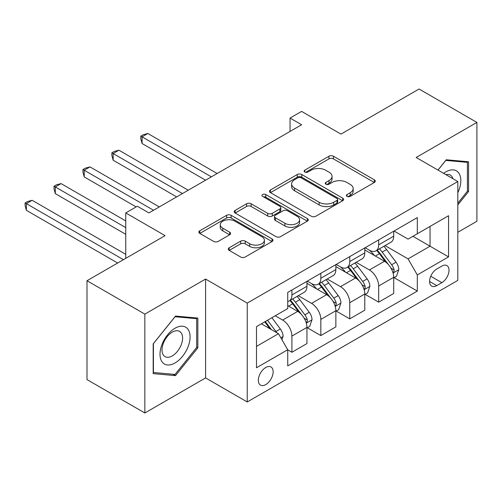 <?xml version="1.0" encoding="UTF-8"?>
<svg xmlns="http://www.w3.org/2000/svg" width="502" height="502" viewBox="0 0 502 502"><rect width="100%" height="100%" fill="white"/><g stroke="black" fill="none" stroke-linecap="round" stroke-linejoin="round"><path stroke-width="0.75" d="M347.039 196.395A2.246 1.299 0 0 0 350.214 196.395L374.348 182.464A3.213 1.857 0 0 0 375.289 181.153A3.213 1.857 0 0 0 374.348 179.841L333.466 156.241A3.213 1.857 0 0 0 328.923 156.241L304.789 170.172A2.246 1.299 0 0 0 304.13 171.088A2.246 1.299 0 0 0 304.789 172.004A2.246 1.299 0 0 0 307.971 172.004L311.096 170.203A10.278 5.936 0 0 1 325.629 170.203L329.036 172.173A10.278 5.936 0 0 1 332.048 176.365A10.278 5.936 0 0 1 329.036 180.563L325.911 182.364A2.246 1.299 0 0 0 325.252 183.286A2.246 1.299 0 0 0 325.911 184.203A2.246 1.299 0 0 0 329.092 184.203L332.217 182.402A10.278 5.936 0 0 1 346.75 182.402L350.158 184.366A10.278 5.936 0 0 1 353.17 188.564A10.278 5.936 0 0 1 350.158 192.762L347.039 194.563A2.246 1.299 0 0 0 346.38 195.479A2.246 1.299 0 0 0 347.039 196.395L347.039 194.563M265.753 384.595A10.473 6.043 120 0 0 272.592 375.37A10.473 6.043 120 0 0 270.986 366.975A10.473 6.043 120 0 0 265.753 367.495A10.473 6.043 120 0 0 258.913 376.726A10.473 6.043 120 0 0 260.513 385.116A10.473 6.043 120 0 0 265.753 384.595M229.213 247.768A3.213 1.857 0 0 0 228.272 249.08A3.213 1.857 0 0 0 229.213 250.391L240.684 257.011A3.213 1.857 0 0 0 245.227 257.011L272.028 241.537A3.213 1.857 0 0 0 272.969 240.226A3.213 1.857 0 0 0 272.028 238.914L231.146 215.314A3.213 1.857 0 0 0 226.603 215.314L199.802 230.788A3.213 1.857 0 0 0 198.861 232.1A3.213 1.857 0 0 0 199.802 233.411L213.651 241.412A3.213 1.857 0 0 0 218.194 241.412L229.665 234.785A3.213 1.857 0 0 0 230.606 233.474A3.213 1.857 0 0 0 229.665 232.162L222.794 228.197A8.59 4.964 0 0 1 220.278 224.689A8.59 4.964 0 0 1 225.586 220.108A8.59 4.964 0 0 1 234.949 221.181L261.862 236.718A8.59 4.964 0 0 1 264.378 240.226A8.59 4.964 0 0 1 259.076 244.813A8.59 4.964 0 0 1 249.714 243.734L245.227 241.148A3.213 1.857 0 0 0 240.684 241.148L229.213 247.768L229.213 250.391M457.811 232.3L476.9 221.275L476.9 122.413L419.051 89.017L340.952 134.103L301.62 111.394L290.049 118.07L301.62 124.753L148.899 212.923L137.328 206.247L125.757 212.923L125.757 258.348M144.846 314.12L144.846 412.983L205.588 377.918L205.588 279.056L144.846 314.12L86.997 280.725L165.095 235.639L125.757 212.923M205.588 279.056L247.241 303.101L457.811 181.529L457.811 280.392L247.241 401.964L247.241 303.101M476.9 122.413L416.158 157.484L457.811 181.529M311.322 216.23A3.213 1.857 0 0 0 315.865 216.23L342.665 200.756A3.213 1.857 0 0 0 343.606 199.445A3.213 1.857 0 0 0 342.665 198.133L301.784 174.533A3.213 1.857 0 0 0 297.24 174.533L270.434 190.007A3.213 1.857 0 0 0 269.499 191.318A3.213 1.857 0 0 0 270.434 192.63L311.322 216.23M263.5 196.884A2.246 1.299 0 0 1 265.778 197.198L265.778 194.531L307.343 218.527A3.213 1.857 0 0 1 308.284 219.838A3.213 1.857 0 0 1 307.343 221.15L280.543 236.624A3.213 1.857 0 0 1 276 236.624L235.118 213.017L235.118 210.394A3.213 1.857 0 0 0 234.177 211.706A3.213 1.857 0 0 0 235.118 213.017M235.118 210.394L246.589 203.774A3.213 1.857 0 0 1 251.132 203.774L267.71 213.344A3.213 1.857 0 0 0 272.253 213.344L279.865 208.951A3.213 1.857 0 0 0 280.806 207.64A3.213 1.857 0 0 0 279.865 206.328L262.602 196.364A2.246 1.299 0 0 1 261.944 195.447A2.246 1.299 0 0 1 263.33 194.249A2.246 1.299 0 0 1 265.778 194.531M144.846 412.983L86.997 379.587L86.997 280.725M441.842 266.098L436.753 269.034A10.147 5.855 120 0 0 430.126 277.976A10.147 5.855 120 0 0 431.682 286.102A10.147 5.855 120 0 0 436.753 285.6L441.842 282.664A10.147 5.855 120 0 0 448.468 273.722A10.147 5.855 120 0 0 446.918 265.596A10.147 5.855 120 0 0 441.842 266.098M394.057 231.027L408.057 239.109L417.313 233.769L417.313 217.598L287.734 292.415L287.734 308.579L256.497 326.614L256.497 367.765L287.734 349.725L287.734 365.895L417.313 291.078L417.313 274.914L408.057 258.881L385.053 245.597M417.313 233.769L448.556 215.728L448.556 256.88L417.313 274.914M205.588 377.918L247.241 401.964M290.049 118.07L290.049 131.43M412.92 236.304L430.045 246.193L430.045 226.421L448.556 215.728M408.057 258.881L430.045 246.193L448.556 256.88M256.497 346.386L278.478 333.698L261.354 323.809M287.734 349.863L291.9 352.266L291.9 336.102A13.09 7.555 -120 0 0 282.645 320.069L275.24 315.796M291.9 352.266L306.942 343.581L306.942 327.417A13.09 7.555 -120 0 0 297.686 311.384L287.734 305.643M307.287 327.75L320.822 335.568L320.822 319.404A13.09 7.555 -120 0 0 311.566 303.371L298.276 295.697M320.822 335.568L335.863 326.884L335.863 310.719A13.09 7.555 -120 0 0 326.607 294.687L306.942 283.329M336.208 311.052L349.75 318.864L349.75 302.7A13.09 7.555 -120 0 0 340.494 286.667L327.204 278.999M349.75 318.864L364.791 310.186L364.791 294.015A13.09 7.555 -120 0 0 355.535 277.989L335.863 266.631M365.136 294.354L378.671 302.166L378.671 286.002A13.09 7.555 -120 0 0 369.416 269.969L356.125 262.295M378.671 302.166L393.712 293.482L393.712 277.317A13.09 7.555 -120 0 0 384.457 261.285L364.791 249.933M365.136 247.724L369.416 250.197A13.09 7.555 -120 0 0 375.96 250.849A13.09 7.555 -120 0 0 378.671 244.857L378.671 239.912M336.208 264.428L340.494 266.895A13.09 7.555 -120 0 0 347.039 267.547A13.09 7.555 -120 0 0 349.75 261.555L349.75 256.61M307.287 281.126L311.566 283.599A13.09 7.555 -120 0 0 318.111 284.245A13.09 7.555 -120 0 0 320.822 278.252L320.822 273.308M394.057 277.65L417.313 291.078M375.96 250.849L391.002 242.165A13.09 7.555 -120 0 0 393.712 236.172L393.712 231.227M347.039 267.547L362.08 258.863A13.09 7.555 -120 0 0 364.791 252.87L364.791 247.925M318.111 284.245L333.152 275.56A13.09 7.555 -120 0 0 335.863 269.568L335.863 264.629M287.734 301.476A13.09 7.555 -120 0 0 289.19 300.943L304.231 292.258A13.09 7.555 -120 0 0 306.942 286.272L306.942 281.327M289.19 300.943A13.09 7.555 -120 0 0 291.9 294.95L291.9 290.012M278.478 333.698L287.734 349.725M457.811 204.929L468.567 191.538L468.567 161.769L446.24 159.774L437.964 170.071M153.179 373.632L175.505 375.628L197.838 347.848L197.838 318.073L175.505 316.078L153.179 343.857L153.179 373.632M467.412 190.873L468.567 191.538M196.677 347.177L197.838 347.848M173.146 374.266L175.505 375.628M347.936 196.715L350.158 195.429A10.278 5.936 0 0 0 353.17 191.237L353.17 188.564M332.048 176.365L332.048 179.038A10.278 5.936 0 0 1 329.036 183.236L326.815 184.523M374.304 182.49L333.466 158.908A3.213 1.857 0 0 0 328.923 158.908L305.687 172.324M342.621 200.781L301.784 177.206A3.213 1.857 0 0 0 297.24 177.206L270.478 192.655M336.986 200.367A2.246 1.299 0 0 0 337.645 199.445A2.246 1.299 0 0 0 336.986 198.528L301.1 177.808A2.246 1.299 0 0 0 297.918 177.808L294.624 179.71A10.278 5.936 0 0 0 291.618 183.908A10.278 5.936 0 0 0 294.624 188.106L319.159 202.268A10.278 5.936 0 0 0 333.692 202.268L336.986 200.367L336.986 203.034A2.246 1.299 0 0 0 337.645 202.118L337.645 199.445M291.618 183.908L291.618 186.581A10.278 5.936 0 0 0 294.624 190.773L294.624 188.106M336.986 203.034L333.692 204.935A10.278 5.936 0 0 1 319.159 204.935L294.624 190.773M235.162 213.043L246.589 206.447L246.589 203.774M280.806 207.64L280.806 210.313A3.213 1.857 0 0 1 279.865 211.624L272.253 216.017A3.213 1.857 0 0 1 267.71 216.017L251.132 206.447A3.213 1.857 0 0 0 246.589 206.447M265.778 197.198L307.306 221.175M284.916 223.277A8.59 4.964 0 0 0 294.279 224.356A8.59 4.964 0 0 0 299.587 219.769A8.59 4.964 0 0 0 297.065 216.262L287.583 210.79A3.213 1.857 0 0 0 283.04 210.79L275.435 215.182A3.213 1.857 0 0 0 274.494 216.494A3.213 1.857 0 0 0 275.435 217.805L284.916 223.277L284.916 225.95A8.59 4.964 0 0 0 294.279 227.029A8.59 4.964 0 0 0 299.587 222.442L299.587 219.769M274.494 216.494L274.494 219.167A3.213 1.857 0 0 0 275.435 220.478L275.435 217.805M284.916 225.95L275.435 220.478M264.378 240.226L264.378 242.899A8.59 4.964 0 0 1 259.076 247.486A8.59 4.964 0 0 1 249.714 246.407L245.227 243.821A3.213 1.857 0 0 0 240.684 243.821L229.257 250.416M220.278 224.689L220.278 227.362A8.59 4.964 0 0 0 222.794 230.87L222.794 228.197M229.621 234.81L222.794 230.87M271.984 241.562L231.146 217.987A3.213 1.857 0 0 0 226.603 217.987L199.84 233.436M393.712 277.851L396.492 276.251L398.801 269.568A8.672 5.007 -120 0 0 396.034 262.182L386.584 249.563A25.031 14.451 -120 0 0 383.848 246.294M374.448 255.505A25.031 14.451 -120 0 0 369.321 250.14M392.922 272.542L393.932 271.45L394.12 269.938A8.672 5.007 -120 0 0 391.642 264.723L382.185 252.104A25.031 14.451 -120 0 0 379.456 248.829M377.121 250.178A20.783 11.998 60 0 1 380.535 254.056L388.535 264.736M217.159 173.516L147.858 133.501L142.072 136.845L142.072 143.522L205.588 180.193M376.676 250.435A25.031 14.451 60 0 1 379.405 253.705L385.693 262.094M142.072 143.522L140.798 138.778L140.798 136.111L211.373 176.855M140.798 136.111L143.114 134.774L147.858 133.501M364.791 294.555L367.564 292.948L369.88 286.272A8.672 5.007 -120 0 0 367.113 278.886L357.656 266.261A25.031 14.451 -120 0 0 354.927 262.992M345.52 272.209A25.031 14.451 -120 0 0 340.394 266.844M364 289.24L365.004 288.154L365.199 286.636A8.672 5.007 -120 0 0 362.714 281.421L353.257 268.802A25.031 14.451 -120 0 0 350.528 265.533M348.2 266.876A20.783 11.998 60 0 1 351.607 270.754L359.614 281.434M188.231 190.214L118.93 150.205L113.145 153.543L113.145 160.22L176.66 196.897M347.754 267.133A25.031 14.451 60 0 1 350.484 270.402L356.771 278.798M113.145 160.22L111.871 155.482L111.871 152.809L182.446 193.552M111.871 152.809L114.186 151.472L118.93 150.205M335.863 311.253L338.643 309.646L340.952 302.97A8.672 5.007 -120 0 0 338.185 295.584L328.735 282.965A25.031 14.451 -120 0 0 325.999 279.689M316.599 288.907A25.031 14.451 -120 0 0 311.472 283.542M335.072 305.938L336.083 304.852L336.271 303.34A8.672 5.007 -120 0 0 333.792 298.125L324.336 285.5A25.031 14.451 -120 0 0 321.606 282.231M319.272 283.574A20.783 11.998 60 0 1 322.686 287.451L330.686 298.132M159.31 206.912L90.009 166.902L84.223 170.241L84.223 176.924L136.167 206.912M318.826 283.831A25.031 14.451 60 0 1 321.556 287.106L327.844 295.496M84.223 176.924L82.949 172.18L82.949 169.507L153.524 210.256M82.949 169.507L85.265 168.17L90.009 166.902M306.942 327.95L309.715 326.35L312.031 319.667A8.672 5.007 -120 0 0 309.263 312.282L299.807 299.663A25.031 14.451 -120 0 0 297.077 296.393M306.151 322.642L307.161 321.55L307.349 320.038A8.672 5.007 -120 0 0 304.865 314.823L295.408 302.198A25.031 14.451 -120 0 0 292.679 298.928M290.351 300.271A20.783 11.998 60 0 1 293.758 304.149L301.765 314.836M125.757 220.943L61.081 183.6L55.295 186.939L55.295 193.621L125.757 234.302M289.905 300.535A25.031 14.451 60 0 1 292.635 303.804L298.922 312.194M55.295 193.621L54.021 188.877L54.021 186.204L125.757 227.619M54.021 186.204L56.337 184.868L61.081 183.6M281.948 339.71L283.103 336.365A8.672 5.007 -120 0 0 280.336 328.986L271.902 317.722M125.757 254.338L32.159 200.298L26.374 203.643L26.374 210.319L117.656 263.023M276.727 332.688A8.672 5.007 -120 0 0 275.943 331.521L267.503 320.257M265.332 321.512L271.394 329.607M264.73 321.864L269.869 328.722M26.374 210.319L25.1 205.575L25.1 202.908L123.442 259.685M25.1 202.908L27.415 201.572L32.159 200.298M457.811 192.755A21.272 12.28 120 0 0 458.803 173.077A21.272 12.28 120 0 0 443.617 173.334M452.942 178.718A14.564 8.409 120 0 0 451.957 176.604A14.564 8.409 120 0 0 450.319 175.085A14.564 8.409 120 0 0 445.864 174.633M445.732 160.408L467.412 162.366L467.412 191.212L457.811 203.159M465.981 161.537L467.412 162.366M438.008 170.096L445.776 160.433M175.047 328.22A21.272 12.28 120 0 0 160.006 354.268A21.272 12.28 120 0 0 175.047 362.952A21.272 12.28 120 0 0 190.082 336.905A21.272 12.28 120 0 0 175.047 328.22M172.305 332.117A14.564 8.409 120 0 0 162.792 344.949A14.564 8.409 120 0 0 165.026 356.615A14.564 8.409 120 0 0 172.305 355.893A14.564 8.409 120 0 0 181.818 343.061A14.564 8.409 120 0 0 179.584 331.395A14.564 8.409 120 0 0 172.305 332.117M196.677 347.516L175.047 374.436L153.411 372.503L153.411 343.65L175.047 316.737L196.677 318.67L196.677 347.516M195.247 317.841L196.677 318.67M282.645 320.069L297.686 311.384M311.566 303.371L326.607 294.687M340.494 286.667L355.535 277.989M369.416 269.969L384.457 261.285M378.671 244.857L393.712 236.172M378.671 286.002L393.712 277.317M349.75 302.7L364.791 294.015M349.75 261.555L364.791 252.87M320.822 319.404L335.863 310.719M320.822 278.252L335.863 269.568M291.9 336.102L306.942 327.417M291.9 294.95L306.942 286.272M430.747 276.257L441.842 282.664M429.58 281.459L436.753 285.6M350.158 195.429L350.158 192.762M325.911 184.203L325.911 182.364M329.036 183.236L329.036 180.563M304.789 172.004L304.789 170.172M328.923 158.908L328.923 156.241M333.466 158.908L333.466 156.241M374.348 182.464L374.348 179.841M270.434 192.63L270.434 190.007M297.24 177.206L297.24 174.533M301.784 177.206L301.784 174.533M342.665 200.756L342.665 198.133M319.159 204.935L319.159 202.268M333.692 204.935L333.692 202.268M251.132 206.447L251.132 203.774M267.71 216.017L267.71 213.344M272.253 216.017L272.253 213.344M279.865 211.624L279.865 208.951M307.343 221.15L307.343 218.527M240.684 243.821L240.684 241.148M245.227 243.821L245.227 241.148M249.714 246.407L249.714 243.734M229.665 234.785L229.665 232.162M199.802 233.411L199.802 230.788M226.603 217.987L226.603 215.314M231.146 217.987L231.146 215.314M272.028 241.537L272.028 238.914M393.066 273.019L398.745 269.737M382.185 252.104L386.584 249.563M375.364 256.039L379.405 253.705M391.642 264.723L396.034 262.182M390.951 268.112L394.12 269.938M364.138 289.717L369.823 286.435M353.257 268.802L357.656 266.261M346.443 272.737L350.484 270.402M362.714 281.421L367.113 278.886M362.03 284.81L365.199 286.636M335.217 306.415L340.896 303.133M324.336 285.5L328.735 282.965M317.515 289.434L321.556 287.106M333.792 298.125L338.185 295.584M333.102 301.507L336.271 303.34M306.295 323.112L311.974 319.837M295.408 302.198L299.807 299.663M288.594 306.138L292.635 303.804M304.865 314.823L309.263 312.282M304.181 318.205L307.349 320.038M280.85 337.802L283.046 336.535M275.943 331.521L280.336 328.986"/></g></svg>
